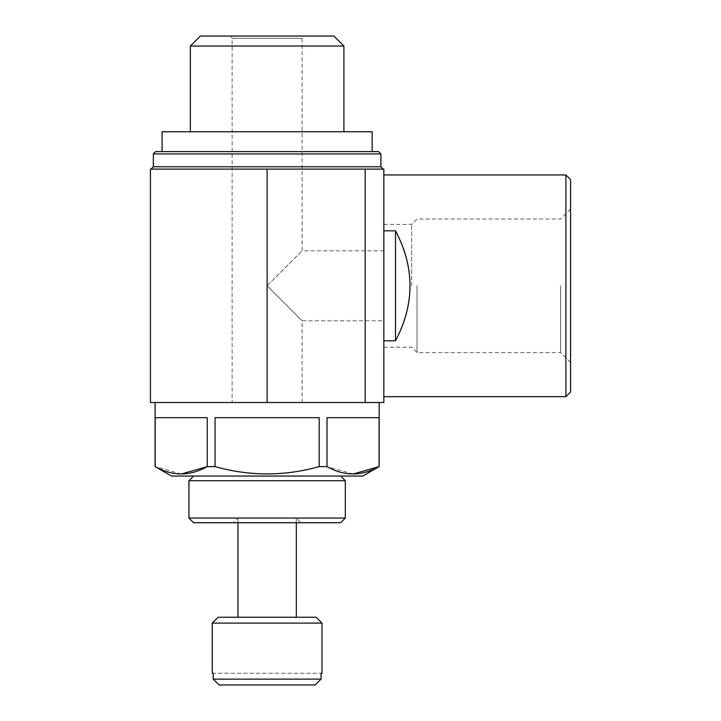 <?xml version="1.0" encoding="UTF-8"?>
<svg xmlns="http://www.w3.org/2000/svg" width="721" height="721" viewBox="0 0 721 721"><rect width="100%" height="100%" fill="white"/><g stroke="black" fill="none" stroke-linecap="round" stroke-linejoin="round"><path stroke-width="0.54" stroke-dasharray="3.6 2.7" d="M315.14 684.95L219.13 684.95M212.28 673.279L321.079 673.279L321.079 679.119L213.182 679.119L213.182 673.279L321.99 673.279M383.842 340.781L383.842 174.933L383.842 230.828L395.514 230.828C405.13 247.898 409.997 266.22 410.105 285.804C409.997 305.389 405.13 323.72 395.514 340.781L383.842 340.781L383.842 230.828M565.904 174.933L565.904 396.676M232.117 402.516L302.144 402.516L232.117 402.516L232.117 38.384L302.144 38.384L232.117 38.384L230.774 36.05L303.496 36.05L230.774 36.05M267.13 285.804L302.144 250.791L267.13 285.804L302.144 320.818L267.13 285.804M155.096 402.516L379.174 402.516L155.096 402.516M379.174 466.604L379.084 417.684L327.01 417.684L379.084 417.684L327.01 417.684L327.01 466.604L319.205 466.604L319.205 417.684L215.056 417.684L319.205 417.684L215.056 417.684L215.056 466.604L207.26 466.604L207.26 417.684L155.186 417.684L207.26 417.684L155.186 417.684L155.096 466.604M362.834 476.04L171.436 476.04M181.223 474.021L155.186 466.604M319.205 466.604C284.48 476.347 249.754 476.347 215.056 466.604M353.047 474.021L327.01 466.604M372.171 151.59L162.099 151.59L372.171 151.59M378.588 151.59L155.673 151.59M372.171 131.754L162.099 131.754M190.353 131.754L343.908 131.754L190.353 131.754M343.908 46.036L190.353 46.036M333.922 36.05L200.348 36.05M151.004 169.102L383.257 169.102L151.004 169.102M150.428 169.102L383.842 169.102L383.842 402.516L365.168 402.516L365.168 169.102M150.428 402.516L365.168 402.516M193.607 476.04L340.663 476.04L193.607 476.04M570.572 179.601L570.572 392.008M570.572 285.804L570.572 362.582L570.572 285.804M560.587 285.804L560.587 352.596L560.587 285.804M417.026 285.804L417.026 352.596L417.026 285.804M411.655 285.804L411.655 224.384L411.655 285.804M383.842 285.804L383.842 224.384L383.842 285.804M321.99 623.097L212.28 623.097M316.149 617.257L218.112 617.257M237.957 617.257L296.313 617.257L237.957 617.257M237.957 522.725L237.957 518.057L296.313 518.057L237.957 518.057L233.289 522.725L300.981 522.725L233.289 522.725M340.663 522.725L193.607 522.725M345.332 518.057L188.938 518.057M345.332 480.709L188.938 480.709M395.514 340.781L395.514 230.828M380.922 153.924L153.339 153.924M380.922 166.767L153.339 166.767M267.13 402.516L267.13 169.102M302.144 402.516L302.144 320.818L383.842 320.818M383.842 250.791L302.144 250.791L302.144 38.384L303.496 36.05M383.842 347.225L411.655 347.225L417.026 352.596L560.587 352.596L570.572 362.582M383.842 224.384L411.655 224.384L417.026 219.022L560.587 219.022L570.572 209.027M296.313 522.725L296.313 518.057L300.981 522.725"/><path stroke-width="1.08" d="M321.079 679.119L315.14 684.95L321.079 679.119L321.079 673.279L321.99 673.279L321.99 623.097L212.28 623.097L212.28 673.279L213.182 673.279L213.182 679.119L321.079 679.119M219.13 684.95L213.182 679.119L219.13 684.95L315.14 684.95M565.904 174.933L570.572 179.601L570.572 392.008L565.904 396.676L565.904 174.933L383.842 174.933M383.842 340.781L395.514 340.781C414.818 304.127 414.818 267.482 395.514 230.828L383.842 230.828M155.096 466.604L155.186 466.604C172.454 476.356 189.812 476.356 207.26 466.604L215.056 466.604C249.79 476.347 284.507 476.347 319.205 466.604L327.01 466.604C344.277 476.356 361.636 476.356 379.084 466.604L362.834 476.04L171.436 476.04L155.096 466.604L155.096 402.516M155.186 466.604L155.186 417.684L207.26 417.684L207.26 466.604L181.223 474.021M215.056 466.604L215.056 417.684L319.205 417.684L319.205 466.604M327.01 466.604L327.01 417.684L379.084 417.684L379.084 466.604L353.047 474.021M155.673 151.59L378.588 151.59L380.922 153.924L153.339 153.924L155.673 151.59M162.099 151.59L162.099 131.754L372.171 131.754L372.171 151.59M190.353 131.754L190.353 46.036L343.908 46.036L343.908 131.754M190.353 46.036L200.348 36.05L333.922 36.05L343.908 46.036M267.13 169.102L150.428 169.102L150.428 402.516L267.13 402.516L267.13 169.102L383.842 169.102L383.842 402.516L267.13 402.516M151.004 169.102L153.339 166.767L153.339 153.924M212.28 623.097L218.112 617.257L316.149 617.257L321.99 623.097M237.957 617.257L237.957 522.725M188.938 518.057L193.607 522.725L340.663 522.725L345.332 518.057L345.332 480.709L188.938 480.709L188.938 518.057L345.332 518.057M193.607 476.04L188.938 480.709M395.514 340.781L395.514 230.828M153.339 166.767L380.922 166.767L380.922 153.924M365.168 402.516L365.168 169.102M565.904 396.676L383.842 396.676M379.174 466.604L379.174 402.516M380.922 166.767L383.257 169.102M296.313 617.257L296.313 522.725M340.663 476.04L345.332 480.709"/></g></svg>
